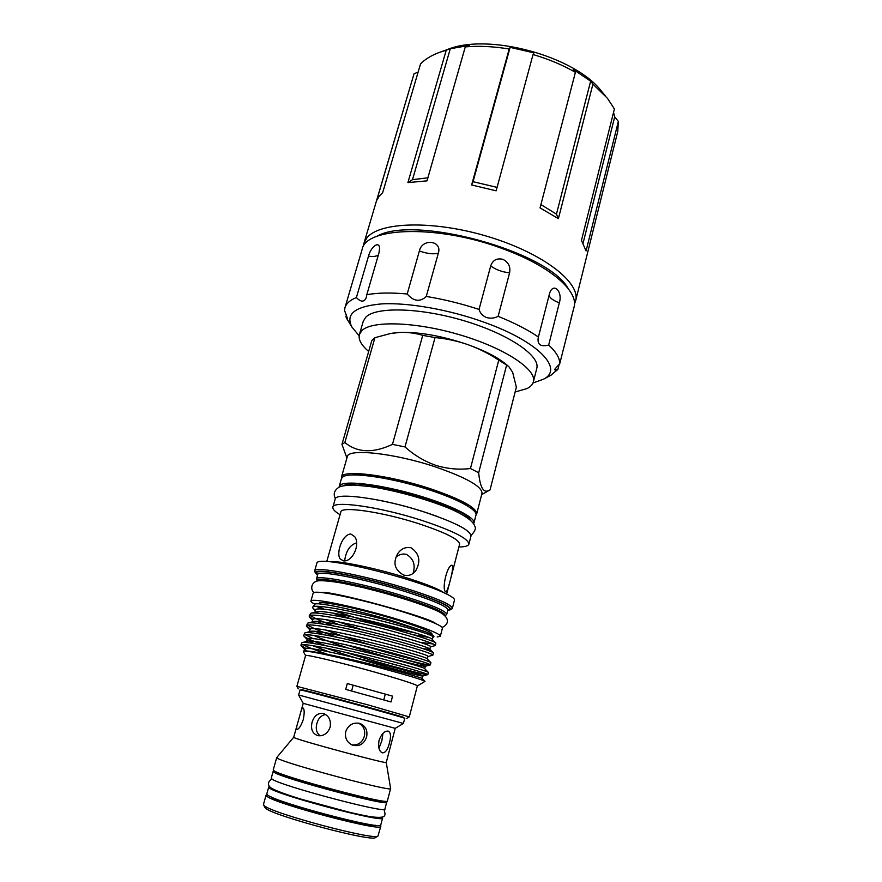 <?xml version="1.0" encoding="UTF-8"?>
<svg xmlns="http://www.w3.org/2000/svg" width="882" height="882" viewBox="0 0 882 882"><rect width="100%" height="100%" fill="white"/><g stroke="black" fill="none" stroke-linecap="round" stroke-linejoin="round"><path stroke-width="1.32" d="M568.162 288.546C548.428 251.183 412.522 214.26 376.592 236.497M574.469 303.959L575.604 300.916C580.995 282.879 543.422 253.31 488.584 236.751C433.823 220.015 378.929 221.746 366.78 238.041L363.913 243.399L363.351 246.596M418.134 72.081L414.022 73.79L376.669 200.49L379.062 196.366L382.689 192.607L420.538 63.879C425.047 59.27 431.232 55.478 439.093 52.501L446.226 50.208L407.903 182.607L427.009 180.865L465.277 46.9C478.86 45.699 493.501 46.404 509.19 49.017L471.638 184.966L496.147 190.821L533.059 54.519C548.56 59.083 562.683 65.014 575.406 72.313L540.049 207.898L558.394 218.648L556.454 214.128L540.909 204.58M575.604 300.916L617.775 131.44L618.348 121.418L586.056 250.951L581.458 240.4L614.412 108.938L607.367 98.222L592.913 84.132L558.394 218.648M605.405 95.895L602.031 91.904C575.825 56.25 487.526 32.259 446.887 49.756L441.959 51.487M465.277 46.9L469.323 45.423L450.294 48.731L446.226 50.208M533.059 54.519L533.875 52.843L510.116 47.363L509.19 49.017M592.913 84.132L590.642 81.166L573.201 69.38L575.406 72.313M618.348 121.418L614.699 116.854L613.552 112.378M359.15 335.788L351.94 327.101C345.16 313.992 355.115 306.252 381.829 303.882C408.267 302.416 449.181 309.604 484.042 322.206C538.869 341.665 564.05 369.029 543.577 379.172L532.96 383.008M347.74 320.188L345.898 316.792L347.431 318.369L344.52 310.398L344.95 307.73C346.185 303.54 349.989 300.145 356.383 297.554C361.036 302.328 364.343 302.283 366.317 297.41L366.802 294.698C377.485 292.747 390.958 292.515 407.208 293.971C413.636 301.446 419.997 302.272 426.271 296.44C443.867 299.329 461.451 303.662 479.047 309.417C480.194 313.176 482.641 315.866 486.401 317.498C490.381 318.667 494.284 318.281 498.132 316.34C514.393 322.889 527.822 329.78 538.417 337.023L538.263 337.563C537.105 344.564 540.578 347.056 548.681 345.049C556.233 352.039 559.905 358.268 559.728 363.748L554.657 369.36C554.591 370.275 555.66 370.297 557.887 369.415L550.71 375.324M344.95 307.73L362.094 249.562C365.435 226.465 440.791 224.535 505.496 249.771C551.096 266.772 578.846 291.644 574.05 307.145L570.985 318.799M479.047 309.417L490.712 265.868C492.817 260.091 496.897 257.919 502.961 259.352C508.517 262.285 510.722 266.794 509.575 272.902L498.132 316.34M548.681 345.049L559.32 302.824C562.959 291.733 553.521 281.843 549.64 293.122L538.417 337.023M571.757 316.351L559.728 363.748M557.887 369.415L559.188 364.211M515.121 391.994L527.094 388.543C530.556 386.768 532.651 384.53 533.378 381.807C537.072 369.79 505.573 348.489 460.977 335.171C416.458 321.732 371.807 320.32 361.852 330.651L359.404 334.543C358.18 339.471 361.267 345.116 368.665 351.455M533.378 381.807L536.763 368.422C540.567 355.986 509.256 334.311 464.814 320.982C420.427 307.542 375.798 306.495 365.743 317.255L363.252 321.28L359.404 334.543M380.054 825.32L380.77 826.346C383.703 832.465 274.941 803.844 266.959 796.325L266.077 795.178L267.224 794.66M266.077 795.178L263.453 804.45L264.313 805.685C271.546 813.248 374.652 840.755 377.97 836.048L380.77 826.346M375.622 837.459L375.456 837.569C372.094 842.178 272.77 815.685 265.691 808.254L264.887 807.372M375.313 825.243C372.061 828.981 278.999 804.097 272.031 797.604L271.336 796.986M382.071 817.206L382.601 817.989L380.803 824.868C383.725 830.877 275.658 802.422 267.676 795.024L266.794 793.899L268.734 787.053L269.583 786.634M382.601 817.989C385.61 823.623 277.709 795.145 269.627 788.122L268.734 787.053M381.972 800.856L381.961 800.911C384.817 805.266 286.683 779.225 278.811 773.514L277.94 772.599M385.677 801.253L386.702 802.223L384.916 809.07C388.058 814.218 280.355 785.708 272.152 779.17L271.237 778.178L273.166 771.375L274.545 771.055M386.702 802.223C389.921 807.008 282.383 778.475 274.104 772.301L273.166 771.375M277.676 758.399L276.75 757.539L293.673 737.297L294.577 737.815C302.294 741.376 389.127 764.705 386.261 762.456L390.616 788.541C394.045 792.609 286.187 763.856 277.676 758.399M390.616 788.541L387.385 800.944C390.649 805.685 282.494 776.976 274.159 770.846L273.222 769.931L276.716 757.594M403.416 723.449L298.612 694.972L300.045 689.9L301.126 690.066C310.111 691.775 408.697 718.687 404.75 718.345L403.416 723.449L395.213 728.345L303.221 703.351L300.288 713.77C301.258 709.933 302.14 707.981 302.934 707.926L302.967 707.926C304.466 709.04 304.566 712.943 303.254 719.646C300.971 725.908 298.888 729.16 297.013 729.414L296.947 729.392C296.275 728.896 296.539 726.702 297.752 722.799L300.288 713.77M298.612 694.972L303.221 703.351M389.436 742.986C387.705 749.766 385.302 753.052 382.248 752.831C379.028 751.155 377.959 746.999 379.051 740.373C381.542 733.813 384.618 730.737 388.289 731.134C390.792 732.6 391.178 736.558 389.436 742.986M382.964 733.361L381.818 740.869L378.951 748.256M320.155 735.831C316.583 733.096 315.491 728.962 316.881 723.405C318.479 718.124 321.412 715.17 325.678 714.53M330.133 727.22C327.718 733.416 323.661 736.238 317.961 735.687C312.471 733.769 310.519 729.271 312.085 722.193C314.168 715.809 317.862 712.91 323.165 713.472C328.865 715.556 331.191 720.131 330.133 727.22M358.445 723.119C363.627 725.776 365.578 730.197 364.31 736.371C362.116 742.776 357.905 745.588 351.675 744.794M366.57 737.087C363.88 744.32 359.051 746.955 352.083 744.981C346.758 742.159 344.653 737.661 345.766 731.487C348.544 724.662 353.351 722.016 360.176 723.56C365.699 726.129 367.838 730.638 366.57 737.087M341.455 478.529L341.455 477.151C341.775 469.312 387.992 474.77 429.369 488.396C460.801 499.069 476.578 507.569 476.699 513.897L475.993 515.077M341.455 477.151L347.299 456.7C347.817 448.221 394.011 453.05 435.157 466.821C466.402 477.636 482.024 486.456 482.002 493.303L476.699 513.897M478.683 472.763C480.084 487.68 483.623 493.534 489.278 490.348L490.028 489.929L516.367 387.165L512.663 372.336L508.848 366.625L506.621 365.049L478.683 472.763L470.448 468.518L498.76 360.132L506.621 365.049M498.76 360.132C489.168 353.792 478.992 348.666 468.232 344.752C457.515 341.025 446.457 338.633 435.058 337.574L404.981 446.931C414.242 455.255 424.551 461.407 435.906 465.376C447.383 468.882 458.905 469.93 470.448 468.518M473.634 523.699L473.943 523.026C475.795 517.502 450.504 504.824 416.304 494.934C382.149 484.99 348.258 480.558 340.992 484.582L339.129 487.151M473.943 523.026L476.004 515.033C477.912 509.311 452.709 496.456 418.564 486.555C384.475 476.611 350.595 472.344 343.274 476.567L341.477 478.485L339.206 486.412M470.249 519.928C465.354 506.092 355.832 476.247 344.068 485.563L343.958 485.618M317.388 580.984C314.003 575.88 358.004 583.851 399.006 596.265C430.648 606.044 445.95 612.505 444.903 615.636L446.149 614.93M316.671 579.75L316.462 578.923C315.866 574.579 359.624 582.737 399.733 594.887C430.284 604.302 445.95 610.785 446.744 614.313L446.391 614.787M317.553 575.086L315.646 573.19C311.048 567.214 358.037 575.362 402.093 588.79C436.171 599.418 452.257 606.419 450.349 609.793L447.747 610.454M314.907 571.867L314.665 570.886C314.069 566.068 360.385 574.469 402.831 587.401C435.08 597.423 451.595 604.391 452.367 608.304L451.661 609.021M314.665 570.886L316.98 562.771C317.255 561.823 319.097 561.338 322.503 561.294C334.763 560.941 372.436 568.835 405.125 578.824C427.263 585.626 442.378 591.37 450.459 596.056C453.381 597.82 454.715 599.176 454.473 600.124L452.367 608.304M331.356 561.58C342.238 561.294 374.872 568.118 403.184 576.773C422.368 582.682 435.532 587.699 442.687 591.833M326.792 561.437L340.838 511.957C340.904 506.003 381.245 511.681 417.55 523.313C445.245 532.419 459.268 539.398 459.61 544.227L446.7 594.005M340.055 514.702C334.84 511.571 332.437 509.068 332.867 507.172C332.9 500.292 379.161 506.687 420.879 520.082C452.565 530.556 468.574 538.571 468.904 544.139C468.32 545.98 464.979 546.928 458.894 546.983M332.867 507.172L335.16 499.179C335.27 492.035 381.52 498.176 423.139 511.637C454.759 522.166 470.712 530.314 470.977 536.08L468.904 544.139M452.4 565.373L451.749 565.23C446.832 566.145 441.739 588.989 445.531 591.811L446.016 591.954C447.946 590.951 453.987 568.449 452.4 565.373M403.647 575.042C408.631 576.244 412.666 574.799 415.753 570.72C421.045 561.195 419.457 553.543 410.979 547.755C405.5 546.807 401.112 548.736 397.793 553.532C392.644 562.87 394.607 570.037 403.647 575.042M343.352 560.864C352.624 562.209 360.606 544.26 354.663 536.642L350.893 534.04C342.723 533.897 335.932 552.375 340.033 558.813L343.352 560.864M413.063 573.454C415.709 564.954 413.493 558.593 406.426 554.359C402.49 553.488 398.973 554.458 395.864 557.27M314.918 604.214C312.096 602.781 310.751 601.733 310.905 601.05L313.176 593.079L314.642 592.34C320.971 591.161 352.943 597.555 385.732 606.783C418.564 616 443.492 625.581 442.411 628.193L440.339 636.22L437.174 636.98M310.905 601.05L312.349 600.388C318.634 599.407 350.606 605.967 383.461 615.195C416.348 624.401 441.375 633.794 440.339 636.22M426.833 636.848L413.669 634.875M333.231 610.509L361.444 619.616C381.553 625.448 399.359 629.847 414.86 632.813M428.564 634.709L430.041 634.709M431.937 634.764L432.114 634.059C431.254 631.457 417.539 626.154 390.969 618.139C356.251 607.83 318.457 600.201 319.097 603.343L318.942 603.894M432.323 639.538L432.952 637.146C438.001 633.926 313.353 602.064 315.502 610.234L313.011 608.337L312.713 607.18L314.698 604.413C314.863 601.392 354.829 609.583 391.432 620.443L425.708 631.832C432.511 634.676 435.091 636.44 433.448 637.124L432.974 637.256M312.713 607.18C313.264 603.564 354.024 611.138 391.277 621.358L425.708 631.832M347.971 618.194L332.569 613.1M322.514 609.275L316.395 606.32M358.268 626.441L353.34 624.875M301.258 689.889L366.295 706.658L403.713 717.716M298.259 688.842L296.881 686.339L367.364 704.707L409.259 716.89M296.881 686.339L305.58 655.569C304.555 653.882 341.588 662.702 376.03 672.47C402.413 680.011 416.183 684.498 417.351 685.931L409.281 716.879L406.834 718.334M392.556 696.152L347.299 683.539L392.556 696.152L391.024 701.951L345.7 689.382L347.299 683.539M417.34 685.964L425.003 681.378C423.184 679.967 407.76 675.336 378.72 667.498C343.627 658.137 305.415 649.681 303.606 651.313L303.474 651.798M345.347 652.25L350.661 653.926C386.691 665.215 427.693 675.689 427.825 674.631L427.836 674.609C426.458 673.363 410.891 668.81 381.123 660.96C342.029 650.773 299.935 642.14 300.927 645.194L305.778 648.446M300.927 645.194L301.942 642.702C304.676 640.729 345.049 649.141 381.73 658.7C411.023 666.45 426.579 671.026 428.398 672.426L427.836 674.609L422.853 675.998C427.329 675.138 301.699 643.022 304.533 648.932L303.871 651.236M402.501 666.649L389.271 663.088M404.573 659.405C420.427 663.462 429.016 665.293 430.328 664.907L430.372 664.852C429.049 663.363 413.548 658.656 383.868 650.74C344.873 640.486 302.78 632.129 303.684 635.481L303.904 636.098C305.789 638.05 312.989 641.214 325.491 645.613M303.684 635.481L304.83 632.901C308.127 630.817 348.225 638.954 384.464 648.491C413.349 656.197 428.828 660.916 430.912 662.636L430.372 664.852M420.979 661.202C406.646 658.016 387.352 652.79 363.075 645.525M432.544 655.282L432.886 655.128C431.64 653.397 416.205 648.546 386.603 640.553C347.706 630.233 305.624 622.163 306.44 625.801L310.486 629.087M306.44 625.801L307.708 623.133C311.567 620.928 351.378 628.8 387.198 638.314C415.665 645.999 431.066 650.839 433.404 652.856L432.886 655.128M333.782 656.395C317.862 651.17 307.631 647.256 303.077 644.643M313.474 638.777L305.481 634.831M315.635 631.468L323.727 634.676M337.663 637.399C321.654 631.964 311.765 627.852 307.961 625.084M434.947 645.657L435.399 645.437C434.209 643.474 418.851 638.469 389.326 630.409C350.529 620.013 308.457 612.229 309.185 616.154L313 619.528M317.068 621.534L323.154 624.114M334.278 626.066C321.368 621.424 313.452 617.863 310.508 615.382M309.185 616.154L310.607 613.376C315.017 611.072 354.52 618.701 389.921 628.182C417.682 635.746 432.996 640.696 435.851 643.044L435.399 645.437M301.203 690.077L302.394 689.834C311.258 691.499 407.605 717.816 403.769 717.507L403.658 717.915M432.301 639.648L432.235 639.45C433.382 635.834 322.988 607.279 315.613 612.075L311.225 613.222M326.516 619.859L339.173 624.721M423.327 648.744L429.788 649.317M433.205 652.647L429.755 649.196C431.662 646.286 319.185 617.224 312.746 621.81L308.281 622.979M326.373 630.211C338.677 634.941 353.583 639.902 371.079 645.084M430.747 662.47L427.252 658.953C429.931 656.781 315.348 627.212 309.869 631.578L305.337 632.769M313.86 635.426C320.717 638.656 332.007 642.813 347.728 647.895M428.398 672.426L424.727 668.732C428.211 667.321 311.5 637.245 307.002 641.357L302.416 642.581M312.768 645.668L329.085 651.842M425.003 681.378L422.191 678.534C422.676 678.071 397.187 670.717 366.339 663.132C334.862 655.381 306.958 649.836 304.136 651.17M433.36 644.036L419.325 642.217M427.836 637.234L415.135 635.316M316.495 611.876L318.512 613.255M338.633 621.876L360.396 629.23M429.799 649.24L430.438 646.804C435.344 644.169 310.453 612.24 312.768 619.859L312.173 621.964M427.274 658.975L427.913 656.495C432.687 654.455 307.542 622.46 310.034 629.516L309.417 631.699M346.031 644.709C380.363 655.976 425.124 667.487 425.367 666.263M424.738 668.743L425.389 666.23C430.008 664.774 304.632 632.725 307.289 639.207L306.649 641.457M309.284 641.137L314.455 643.628M325.976 648.072C359.547 660.232 423.426 677.354 422.842 676.009L422.191 678.534M304.676 649.373L307.829 651.379M351.609 690.97L353.164 685.259M385.28 694.211L383.78 699.867M351.279 618.888L334.752 613.442M324.367 609.407L318.865 606.375M321.478 592.506L325.017 592.759M432.356 621.92L435.554 623.497M322.58 580.554C334.366 577.434 432.059 603.972 440.647 612.626M356.56 542.882C349.922 544.933 345.953 550.941 344.642 560.897M374.244 499.322C395.709 503.247 416.69 508.947 437.196 516.422M352.712 474.902C374.718 471.749 450.735 492.41 468.122 506.257M404.981 446.931L392.468 444.363L422.732 335.369L435.058 337.574M422.732 335.369C415.301 333.076 407.572 332.095 399.535 332.448L390.55 333.495L374.938 337.685L344.851 442.499C357.309 452.808 373.185 453.425 392.468 444.363M344.851 442.499L341.951 444.363L371.818 340.507L374.938 337.685M346.913 458.023L341.951 444.363M392.446 333.187L399.535 332.448C419.435 331.841 442.334 335.943 468.232 344.752C485.354 350.948 498.021 357.519 506.235 364.487L507.867 365.821M350.297 812.531L299.351 798.695M346.439 314.951L345.898 316.792M366.802 294.698L378.995 252.803L379.591 248.25C379.172 240.279 370.605 247.225 368.5 256.199L356.383 297.554M426.271 296.44L438.365 253.134C442.422 240.378 422.015 238.162 419.38 250.962L407.208 293.971M614.699 116.854L583.09 243.145M590.642 81.166L556.454 214.128M510.116 47.363L473.039 181.692L497.084 187.381M450.294 48.731L412.489 179.685L427.891 177.8M412.489 179.685L407.903 182.607M473.039 181.692L471.638 184.966M414.022 73.79L363.913 243.399M316.462 578.923L317.729 574.491C317.167 570.015 360.925 578.041 400.99 590.212C431.496 599.661 447.13 606.21 447.902 609.859L448.001 609.66M317.707 574.535C307.851 567.038 355.49 574.744 401.718 588.834C435.62 598.966 455.928 608.569 447.891 609.903M368.5 256.199C373.439 256.805 376.735 256.364 378.4 254.876M419.38 250.962C427.108 253.74 433.437 254.468 438.365 253.134M490.712 265.868C495.386 269.539 501.671 271.888 509.575 272.902M549.166 294.764C549.188 297.587 552.573 300.277 559.32 302.824M543.577 379.172L551.956 374.652M264.986 807.559L263.586 804.968M384.012 809.433C385.688 815.762 387.066 818.705 370.881 816.765C361.609 815.222 343.495 811.098 324.422 805.961C298.623 798.827 277.389 791.904 270.995 787.935C267.323 784.991 267.599 782.003 271.843 778.949M297.752 722.799L293.673 737.308M481.66 494.637L489.278 490.348M339.03 487.217C334.234 490.282 333.032 494.085 335.425 498.606M446.744 614.313L447.902 609.859M450.349 609.793L451.937 608.867M317.542 580.951C311.478 582.142 310.078 588.956 313.805 592.55M305.58 655.602L303.397 651.677M435.653 642.857L432.235 639.45M314.929 612.262L315.502 610.234M313.011 608.337L315.359 610.741M430.416 646.892L435.256 645.569M312.647 620.278L309.527 617.091M427.902 656.55L432.808 655.216M309.935 629.869L306.716 626.573M425.378 666.252L430.328 664.907M307.201 639.494L303.904 636.098M304.466 649.163L301.082 645.679M318.314 580.797C323.529 580.455 331.72 581.271 342.855 583.245L362.954 587.566C393.096 594.865 424.859 604.887 438.96 611.744C451.981 618.69 447.417 625.239 442.147 627.422M321.445 592.495C330.607 590.245 430.118 617.488 435.587 623.508M315.646 573.19L314.753 571.591M317.366 580.995L316.539 579.507M339.493 486.974C341.588 485.905 346.295 485.265 353.583 485.056L369.404 486.478C395.753 490.337 431.21 500.359 453.513 510.237C467.78 517.028 473.402 522.034 474.759 526.124C476.258 528.252 475.012 531.361 471.032 535.451M360.176 723.56L358.886 723.207M395.213 728.345L386.261 762.456M375.456 837.569L377.97 836.048M351.94 327.101L347.001 318.964M581.47 240.356L582.01 241.282"/></g></svg>

